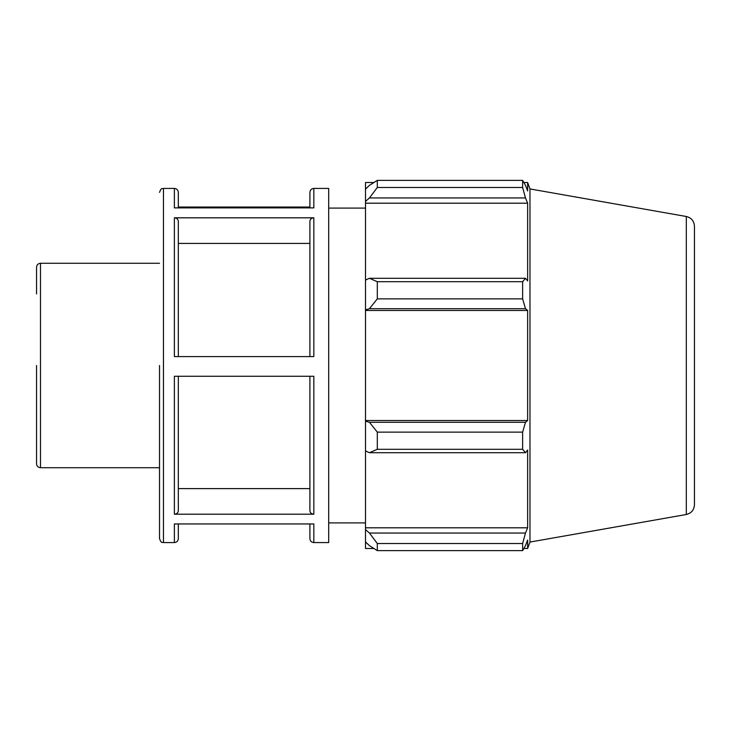 <?xml version="1.0" encoding="UTF-8"?>
<svg xmlns="http://www.w3.org/2000/svg" width="731" height="731" viewBox="0 0 731 731"><rect width="100%" height="100%" fill="white"/><g stroke="black" fill="none" stroke-linecap="round" stroke-linejoin="round"><path stroke-width="1.1" d="M36.55 365.5L36.55 463.783C36.788 466.177 38.094 467.484 40.488 467.721L40.488 263.279C38.094 263.516 36.788 264.823 36.55 267.217L36.55 293.944M159.522 365.5L159.522 538.646L159.522 365.5M309.898 356.591L309.898 221.228C310.136 219.154 311.443 218.021 313.837 217.811L174.38 217.811C176.774 218.021 178.081 219.154 178.318 221.228L178.318 356.591M174.38 542.576L163.461 542.576L163.461 188.424L174.38 188.424L174.38 207.887L313.837 207.887L313.837 188.424L328.694 188.424L328.694 542.576L313.837 542.576L313.837 523.953L174.38 523.953L174.38 542.576C176.774 542.347 178.09 541.031 178.318 538.646L178.318 523.953L178.318 538.646M174.38 217.811L174.38 356.591L313.837 356.591L313.837 217.811M309.898 207.047L178.318 207.047M178.318 376.264L178.318 510.795C178.081 512.86 176.774 514.003 174.38 514.204L313.837 514.204C311.443 514.003 310.136 512.86 309.898 510.795L309.898 376.264L309.898 510.795M313.837 514.204L313.837 376.264L174.38 376.264L174.38 514.204M178.318 207.887L178.318 192.354L178.318 207.887M313.837 188.424C311.443 188.653 310.136 189.969 309.898 192.354L309.898 207.887M309.898 523.953L309.898 538.646C310.136 541.031 311.443 542.347 313.837 542.576M309.898 243.423L178.318 243.423M178.318 488.61L309.898 488.61M373.879 548.478L365.5 548.478L365.5 541.89L369.438 545.646L377.306 550.635L377.306 543.517L369.438 533.045L365.5 529.555L365.5 541.89M365.5 529.555L365.5 450.899L369.438 452.717L377.306 449.3L377.306 432.122L369.438 422.299L365.5 421.12L365.5 450.899M365.5 421.12L365.5 309.88L369.438 308.701L377.306 298.878L377.306 281.7L369.438 278.283L365.5 280.101L365.5 309.88M365.5 280.101L365.5 201.445L369.438 197.955L377.306 187.483L377.306 180.365L369.438 185.354L365.5 189.11L365.5 201.445M365.5 189.11L365.5 182.522L373.879 182.522M686.318 216.504C691.371 217.765 694.075 221 694.45 226.19L694.45 504.81C694.075 510 691.371 513.235 686.318 514.496L686.318 216.504L529.975 188.936L527.636 182.522L527.636 190.983L525.488 185.354L522.628 180.365L522.628 187.483L377.306 187.483M377.306 180.365L522.628 180.365M369.438 197.955L525.488 197.955L527.636 203.191L527.636 281.006L525.488 278.283L369.438 278.283M377.306 281.7L522.628 281.7L525.488 278.283M365.5 420.526L527.636 420.526L525.488 422.299L369.438 422.299M377.306 432.122L522.628 432.122L525.488 422.299M365.5 527.809L527.636 527.809L525.488 533.045L369.438 533.045M377.306 543.517L522.628 543.517L525.488 533.045M369.438 308.701L525.488 308.701L522.628 298.878L377.306 298.878M365.5 310.474L527.636 310.474L527.636 420.526M525.488 308.701L527.636 310.474M529.975 188.936L529.975 542.064L527.636 548.478L527.636 540.017L525.488 545.646L522.628 550.635L377.306 550.635M522.628 432.122L522.628 449.3L377.306 449.3M369.438 452.717L525.488 452.717L522.628 449.3M525.488 452.717L527.636 449.994L527.636 527.809M522.628 543.517L522.628 550.635M525.488 197.955L522.628 187.483M522.628 281.7L522.628 298.878M365.5 203.191L527.636 203.191M40.488 467.721L159.522 467.721M40.488 263.279L159.522 263.279M174.38 188.424C176.774 188.653 178.09 189.969 178.318 192.354M163.461 188.424C162.255 189.311 161.633 186.697 159.522 192.354M163.461 542.576C162.255 541.689 161.633 544.303 159.522 538.646M686.318 514.496L529.975 542.064M523.871 182.522L527.636 182.522M523.871 548.478L527.636 548.478M328.694 522.903L365.5 522.903M328.694 208.097L365.5 208.097"/></g></svg>
